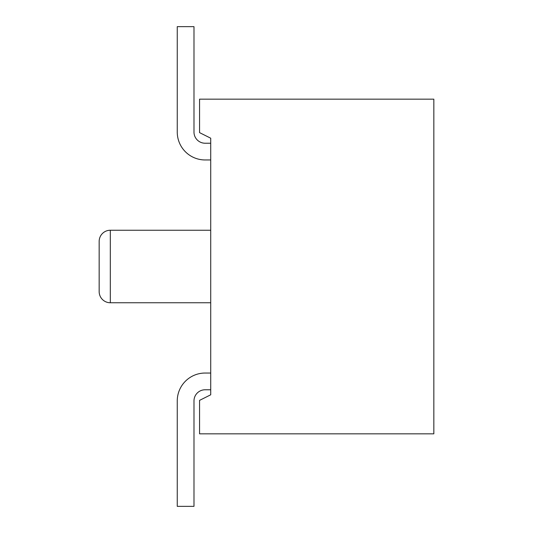 <?xml version="1.0" encoding="UTF-8"?>
<svg xmlns="http://www.w3.org/2000/svg" width="533" height="533" viewBox="0 0 533 533"><rect width="100%" height="100%" fill="white"/><g stroke="black" fill="none" stroke-linecap="round" stroke-linejoin="round"><path stroke-width="0.8" d="M99.165 291.598L99.165 241.402A11.153 11.153 0 0 1 110.318 230.243A11.153 11.153 0 0 0 99.165 241.402L99.165 291.598A11.153 11.153 0 0 0 110.318 302.757L210.722 302.757M210.722 230.243L110.318 230.243L110.318 302.757M210.722 394.793L210.722 138.207L199.562 132.63L199.562 99.165L433.835 99.165L433.835 433.835L199.562 433.835L199.562 400.37L210.722 394.793M210.722 373.04L205.145 373.04A27.889 27.889 0 0 0 177.256 400.929L177.256 506.35L193.985 506.35L193.985 400.929A11.153 11.153 0 0 1 205.145 389.77L210.722 389.77M210.722 159.96L205.145 159.96A27.889 27.889 0 0 1 177.256 132.071L177.256 26.65L193.985 26.65L193.985 132.071A11.153 11.153 0 0 0 205.145 143.23L210.722 143.23M193.985 400.929A11.153 11.153 0 0 1 205.145 389.77A11.153 11.153 0 0 0 193.985 400.929A11.153 11.153 0 0 1 205.145 389.77A11.153 11.153 0 0 0 193.985 400.929M193.985 132.071A11.153 11.153 0 0 0 205.145 143.23A11.153 11.153 0 0 1 193.985 132.071A11.153 11.153 0 0 0 205.145 143.23A11.153 11.153 0 0 1 193.985 132.071"/></g></svg>
